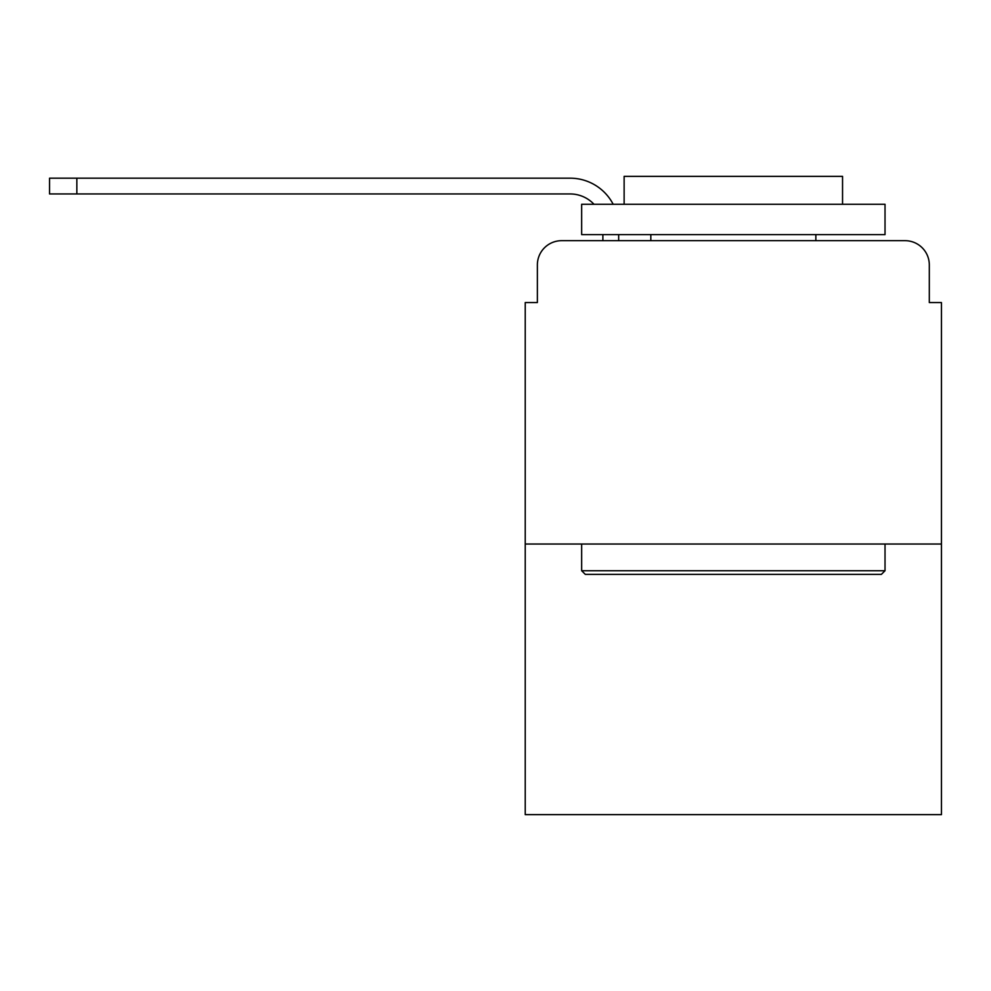 <?xml version="1.0" encoding="UTF-8"?>
<svg xmlns="http://www.w3.org/2000/svg" width="991" height="991" viewBox="0 0 991 991"><rect width="100%" height="100%" fill="white"/><g stroke="black" fill="none" stroke-linecap="round" stroke-linejoin="round"><path stroke-width="1.49" d="M537.37 264.944L537.37 302.552L537.37 264.944A24.267 24.267 0 0 1 561.637 240.677L602.887 240.677L602.887 234.607M941.45 544.034L525.23 544.034L525.23 814.639L941.45 814.639L941.45 302.552L929.31 302.552L929.31 264.944A24.267 24.267 0 0 0 905.043 240.677L561.637 240.677M525.23 544.034L525.23 302.552L537.37 302.552M618.669 234.607L618.669 240.677L638.687 240.677M827.993 240.677L905.043 240.677M929.31 302.552L929.31 264.944M593.993 204.27A32.765 32.765 0 0 0 570.122 193.951A32.765 32.765 0 0 1 593.993 204.27A32.765 32.765 0 0 0 570.122 193.951A32.765 32.765 0 0 1 593.993 204.27A32.765 32.765 0 0 0 570.122 193.951A32.765 32.765 0 0 1 593.993 204.27A32.765 32.765 0 0 0 570.122 193.951L49.55 193.951L49.55 178.182L570.122 178.182A48.534 48.534 0 0 1 613.169 204.27M76.852 178.182L570.122 178.182L76.852 178.182L570.122 178.182L76.852 178.182L570.122 178.182L76.852 178.182L76.852 193.951M881.383 574.371L585.297 574.371L581.655 570.729L885.025 570.729L881.383 574.371M581.655 204.27L885.025 204.27L885.025 234.607L581.655 234.607L581.655 204.27M842.548 204.27L842.548 176.361L624.132 176.361L624.132 204.27M581.655 544.034L581.655 570.729M885.025 544.034L885.025 570.729M650.827 234.607L650.827 240.677M815.853 234.607L815.853 240.677"/></g></svg>
